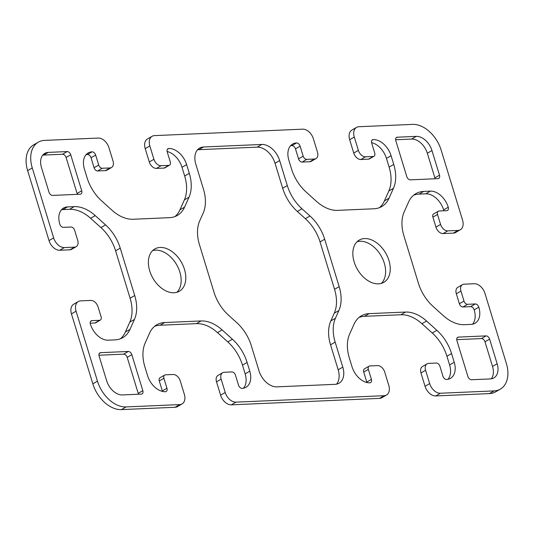 <?xml version="1.0" encoding="UTF-8"?>
<svg xmlns="http://www.w3.org/2000/svg" width="534" height="534" viewBox="0 0 534 534"><rect width="100%" height="100%" fill="white"/><g stroke="black" fill="none" stroke-linecap="round" stroke-linejoin="round"><path stroke-width="0.8" d="M203.467 189.19L195.824 164.205A17.969 12.002 -120.2 0 1 199.576 148.105A17.969 12.002 -120.2 0 1 203.514 146.99L261.78 144.454A17.969 12.002 -120.2 0 1 279.649 160.554L287.292 185.545A35.945 24.003 59.8 0 0 301.977 208.774L309.994 215.996A35.945 24.003 -120.2 0 1 324.679 239.225L339.17 286.638A35.945 24.003 -120.2 0 1 338.89 310.521L335.445 318.237A35.945 24.003 59.8 0 0 335.158 342.12L342.801 367.112A17.969 12.002 -120.2 0 1 339.05 383.205A17.969 12.002 -120.2 0 1 335.112 384.326L276.846 386.856A17.969 12.002 -120.2 0 1 258.977 370.756L251.334 345.772A35.945 24.003 59.8 0 0 236.649 322.536L228.639 315.32A35.945 24.003 -120.2 0 1 213.947 292.085L199.456 244.679A35.945 24.003 -120.2 0 1 199.736 220.796L203.18 213.073A35.945 24.003 59.8 0 0 203.467 189.19M336.513 384.16A17.969 12.002 59.8 0 0 338.176 369.795L330.533 344.81A35.945 24.003 -120.2 0 1 330.82 320.927L334.264 313.204A35.945 24.003 59.8 0 0 334.544 289.321L320.053 241.915A35.945 24.003 59.8 0 0 305.361 218.68L297.351 211.464A35.945 24.003 -120.2 0 1 282.666 188.228L275.023 163.244A17.969 12.002 59.8 0 0 257.154 147.144L198.888 149.674A17.969 12.002 59.8 0 0 197.487 149.84M138.386 394.232A3.591 2.403 59.8 0 0 138.206 393.358L127.205 357.373A3.591 2.403 59.8 0 0 123.634 354.155L98.944 355.23M142.832 390.668A3.591 2.403 -120.2 0 1 142.084 393.885A3.591 2.403 -120.2 0 1 141.296 394.112L122.386 394.933A15.813 10.56 -120.2 0 1 106.66 380.762L99.124 356.111A3.591 2.403 -120.2 0 1 99.871 352.887A3.591 2.403 -120.2 0 1 100.659 352.667L128.26 351.465A3.591 2.403 -120.2 0 1 131.831 354.683L142.832 390.668L138.206 393.358M48.234 152.397L67.144 151.569A3.591 2.403 -120.2 0 1 70.722 154.793L81.722 190.772A3.591 2.403 -120.2 0 1 80.968 193.989A3.591 2.403 -120.2 0 1 80.18 194.216L52.586 195.417A3.591 2.403 -120.2 0 1 49.008 192.193L41.472 167.542A15.813 10.56 -120.2 0 1 44.769 153.378A15.813 10.56 -120.2 0 1 48.234 152.397L43.608 155.08A15.813 10.56 59.8 0 0 42.713 155.174M77.27 194.343A3.591 2.403 59.8 0 0 77.096 193.462L66.096 157.483A3.591 2.403 59.8 0 0 62.518 154.259L43.608 155.08M491.287 378.826A15.813 10.56 59.8 0 0 492.528 366.457L484.992 341.807A3.591 2.403 59.8 0 0 481.414 338.583L456.73 339.657M497.154 363.767A15.813 10.56 -120.2 0 1 493.857 377.932A15.813 10.56 -120.2 0 1 490.392 378.92L471.482 379.741A3.591 2.403 -120.2 0 1 467.904 376.517L456.904 340.538A3.591 2.403 -120.2 0 1 457.658 337.321A3.591 2.403 -120.2 0 1 458.446 337.094L486.04 335.893A3.591 2.403 -120.2 0 1 489.618 339.117L497.154 363.767L492.528 366.457M435.056 178.77A3.591 2.403 59.8 0 0 434.876 177.889L427.34 153.238A15.813 10.56 59.8 0 0 411.614 139.067L395.614 139.768M416.24 136.377A15.813 10.56 -120.2 0 1 431.966 150.548L439.502 175.205A3.591 2.403 -120.2 0 1 438.754 178.423A3.591 2.403 -120.2 0 1 437.967 178.643L410.366 179.845A3.591 2.403 -120.2 0 1 406.795 176.627L395.794 140.642A3.591 2.403 -120.2 0 1 396.542 137.425A3.591 2.403 -120.2 0 1 397.329 137.205L416.24 136.377L411.614 139.067M149.714 270.858A24.444 16.32 -120.2 0 1 154.807 248.971A24.444 16.32 -120.2 0 1 181.2 261.9A24.444 16.32 -120.2 0 1 179.371 291.237A24.444 16.32 -120.2 0 1 149.714 270.858M176.887 292.292A24.444 16.32 59.8 0 0 176.574 264.59A24.444 16.32 59.8 0 0 152.664 250.606M354.162 261.96A24.444 16.32 -120.2 0 1 359.255 240.073A24.444 16.32 -120.2 0 1 385.648 253.003A24.444 16.32 -120.2 0 1 383.819 282.339A24.444 16.32 -120.2 0 1 354.162 261.96M381.336 283.394A24.444 16.32 59.8 0 0 381.022 255.693A24.444 16.32 59.8 0 0 357.113 241.708M389.019 198.234L393.458 188.302A35.945 24.003 59.8 0 0 393.738 164.419L391.075 155.708A17.969 12.002 59.8 0 0 373.206 139.601A3.591 2.403 59.8 0 0 372.418 139.828A3.591 2.403 59.8 0 0 371.664 143.045L374.721 153.038A3.591 2.403 -120.2 0 1 373.974 156.262A3.591 2.403 -120.2 0 1 373.186 156.482L365.516 156.816A7.189 4.799 -120.2 0 1 358.367 150.374L354.296 137.051A10.78 7.202 -120.2 0 1 356.545 127.392A10.78 7.202 -120.2 0 1 358.908 126.725L412.575 124.389A28.756 19.204 -120.2 0 1 441.164 150.147L462.557 220.115A10.78 7.202 -120.2 0 1 460.308 229.767A10.78 7.202 -120.2 0 1 457.945 230.441L447.726 230.882A7.189 4.799 -120.2 0 1 440.577 224.447L437.52 214.448A3.591 2.403 -120.2 0 1 438.267 211.23A3.591 2.403 -120.2 0 1 439.055 211.003L446.724 210.67A3.591 2.403 59.8 0 0 447.512 210.449A3.591 2.403 59.8 0 0 448.26 207.232A17.969 12.002 59.8 0 0 430.391 191.125L423.709 191.419A35.945 24.003 59.8 0 0 415.832 193.662A35.945 24.003 59.8 0 0 408.617 201.965L404.185 211.898A35.945 24.003 59.8 0 0 403.904 235.781L418.396 283.187A35.945 24.003 59.8 0 0 433.081 306.423L443.394 315.707A35.945 24.003 59.8 0 0 464.446 324.679L471.135 324.392A17.969 12.002 59.8 0 0 475.066 323.27A17.969 12.002 59.8 0 0 478.818 307.177A3.591 2.403 59.8 0 0 475.24 303.959L467.577 304.293A3.591 2.403 -120.2 0 1 463.999 301.069L460.949 291.077A7.189 4.799 -120.2 0 1 462.444 284.635A7.189 4.799 -120.2 0 1 464.019 284.188L474.245 283.748A10.78 7.202 -120.2 0 1 484.965 293.406L506.352 363.367A28.756 19.204 -120.2 0 1 500.358 389.119A28.756 19.204 -120.2 0 1 494.057 390.908L440.39 393.244A10.78 7.202 -120.2 0 1 429.67 383.586L425.591 370.256A7.189 4.799 -120.2 0 1 427.093 363.821A7.189 4.799 -120.2 0 1 428.668 363.374L436.338 363.04A3.591 2.403 -120.2 0 1 439.909 366.257L442.966 376.256A3.591 2.403 59.8 0 0 446.537 379.474A17.969 12.002 59.8 0 0 450.476 378.352A17.969 12.002 59.8 0 0 454.227 362.259L451.564 353.548A35.945 24.003 59.8 0 0 436.872 330.319L426.559 321.027A35.945 24.003 59.8 0 0 405.506 312.056L369.141 313.638A35.945 24.003 59.8 0 0 361.264 315.874A35.945 24.003 59.8 0 0 354.055 324.185L349.616 334.11A35.945 24.003 59.8 0 0 349.336 357.994L351.999 366.711A17.969 12.002 59.8 0 0 369.868 382.811A3.591 2.403 59.8 0 0 370.656 382.584A3.591 2.403 59.8 0 0 371.41 379.367L368.353 369.374A3.591 2.403 -120.2 0 1 369.101 366.157A3.591 2.403 -120.2 0 1 369.888 365.93L377.558 365.596A7.189 4.799 -120.2 0 1 384.707 372.038L388.779 385.361A10.78 7.202 -120.2 0 1 386.529 395.02A10.78 7.202 -120.2 0 1 384.166 395.694L235.941 402.142A10.78 7.202 -120.2 0 1 225.221 392.483L221.149 379.153A7.189 4.799 -120.2 0 1 222.645 372.719A7.189 4.799 -120.2 0 1 224.22 372.271L231.889 371.938A3.591 2.403 -120.2 0 1 235.461 375.155L238.518 385.154A3.591 2.403 59.8 0 0 242.089 388.372A17.969 12.002 59.8 0 0 246.027 387.25A17.969 12.002 59.8 0 0 249.778 371.157L247.115 362.446A35.945 24.003 59.8 0 0 232.423 339.217L222.117 329.925A35.945 24.003 59.8 0 0 201.058 320.954L164.692 322.536A35.945 24.003 59.8 0 0 156.816 324.772A35.945 24.003 59.8 0 0 149.607 333.076L145.175 343.008A35.945 24.003 59.8 0 0 144.888 366.891L147.551 375.609A17.969 12.002 59.8 0 0 165.42 391.709A3.591 2.403 59.8 0 0 166.207 391.482A3.591 2.403 59.8 0 0 166.962 388.265L163.905 378.272A3.591 2.403 -120.2 0 1 164.652 375.055A3.591 2.403 -120.2 0 1 165.44 374.828L173.109 374.494A7.189 4.799 -120.2 0 1 180.258 380.936L184.33 394.259A10.78 7.202 -120.2 0 1 182.081 403.918A10.78 7.202 -120.2 0 1 179.718 404.592L126.051 406.928A28.756 19.204 -120.2 0 1 97.462 381.163L76.068 311.202A10.78 7.202 -120.2 0 1 78.318 301.543A10.78 7.202 -120.2 0 1 80.681 300.869L90.9 300.428A7.189 4.799 -120.2 0 1 98.049 306.87L101.106 316.862A3.591 2.403 -120.2 0 1 100.359 320.08A3.591 2.403 -120.2 0 1 99.571 320.307L91.901 320.64A3.591 2.403 59.8 0 0 91.114 320.861A3.591 2.403 59.8 0 0 90.366 324.085A17.969 12.002 59.8 0 0 108.235 340.185L114.917 339.891A35.945 24.003 59.8 0 0 122.793 337.655A35.945 24.003 59.8 0 0 130.009 329.351L134.441 319.419A35.945 24.003 59.8 0 0 134.722 295.536L120.23 248.123A35.945 24.003 59.8 0 0 105.545 224.894L95.232 215.602A35.945 24.003 59.8 0 0 74.179 206.631L67.491 206.918A17.969 12.002 59.8 0 0 63.559 208.04A17.969 12.002 59.8 0 0 59.808 224.133A3.591 2.403 59.8 0 0 63.386 227.357L71.049 227.023A3.591 2.403 -120.2 0 1 74.626 230.241L77.677 240.24A7.189 4.799 -120.2 0 1 76.182 246.675A7.189 4.799 -120.2 0 1 74.606 247.122L64.38 247.569A10.78 7.202 -120.2 0 1 53.66 237.904L32.274 167.943A28.756 19.204 -120.2 0 1 38.268 142.191A28.756 19.204 -120.2 0 1 44.569 140.402L98.236 138.066A10.78 7.202 -120.2 0 1 108.956 147.724L113.034 161.054A7.189 4.799 -120.2 0 1 111.533 167.489A7.189 4.799 -120.2 0 1 109.957 167.936L102.288 168.27A3.591 2.403 -120.2 0 1 98.717 165.053L95.659 155.06A3.591 2.403 59.8 0 0 92.088 151.836A17.969 12.002 59.8 0 0 88.15 152.958A17.969 12.002 59.8 0 0 84.399 169.051L87.069 177.762A35.945 24.003 59.8 0 0 101.754 200.998L112.067 210.283A35.945 24.003 59.8 0 0 133.12 219.254L169.485 217.672A35.945 24.003 59.8 0 0 177.361 215.436A35.945 24.003 59.8 0 0 184.57 207.132L189.009 197.2A35.945 24.003 59.8 0 0 189.29 173.316L186.626 164.599A17.969 12.002 59.8 0 0 168.757 148.499A3.591 2.403 59.8 0 0 167.97 148.726A3.591 2.403 59.8 0 0 167.215 151.943L170.273 161.935A3.591 2.403 -120.2 0 1 169.525 165.16A3.591 2.403 -120.2 0 1 168.737 165.38L161.068 165.714A7.189 4.799 -120.2 0 1 153.919 159.272L149.847 145.949A10.78 7.202 -120.2 0 1 152.097 136.29A10.78 7.202 -120.2 0 1 154.459 135.616L302.685 129.168A10.78 7.202 -120.2 0 1 313.405 138.827L317.483 152.157A7.189 4.799 -120.2 0 1 315.981 158.591A7.189 4.799 -120.2 0 1 314.406 159.039L306.736 159.372A3.591 2.403 -120.2 0 1 303.165 156.155L300.108 146.162A3.591 2.403 59.8 0 0 296.537 142.938A17.969 12.002 59.8 0 0 292.599 144.06A17.969 12.002 59.8 0 0 288.847 160.153L291.511 168.864A35.945 24.003 59.8 0 0 306.202 192.1L316.508 201.385A35.945 24.003 59.8 0 0 337.568 210.363L373.934 208.774A35.945 24.003 59.8 0 0 381.81 206.538A35.945 24.003 59.8 0 0 389.019 198.234L384.393 200.924L388.825 190.992A35.945 24.003 59.8 0 0 389.112 167.109L386.449 158.391A17.969 12.002 59.8 0 0 371.551 142.585M373.974 156.262L369.348 158.945A3.591 2.403 -120.2 0 1 368.56 159.172L360.891 159.506A7.189 4.799 -120.2 0 1 353.742 153.064L349.67 139.741A10.78 7.202 -120.2 0 1 351.919 130.082L356.545 127.392M460.308 229.767L455.682 232.457A10.78 7.202 -120.2 0 1 453.319 233.131L443.1 233.572A7.189 4.799 -120.2 0 1 435.951 227.13L432.894 217.138A3.591 2.403 -120.2 0 1 433.641 213.92L438.267 211.23M443.814 210.797A3.591 2.403 59.8 0 0 443.634 209.915A17.969 12.002 59.8 0 0 425.765 193.815L419.083 194.109A35.945 24.003 59.8 0 0 413.63 195.197M472.53 324.225A17.969 12.002 59.8 0 0 474.192 309.867A3.591 2.403 59.8 0 0 470.614 306.643L462.951 306.977A3.591 2.403 -120.2 0 1 459.374 303.759L456.323 293.76A7.189 4.799 -120.2 0 1 457.818 287.325L462.444 284.635M500.358 389.119L495.732 391.809A28.756 19.204 -120.2 0 1 489.431 393.598L435.764 395.934A10.78 7.202 -120.2 0 1 425.044 386.276L420.966 372.946A7.189 4.799 -120.2 0 1 422.467 366.511L427.093 363.821M447.939 379.307A17.969 12.002 59.8 0 0 449.601 364.949L446.931 356.238A35.945 24.003 59.8 0 0 432.246 333.002L421.933 323.717A35.945 24.003 59.8 0 0 400.88 314.746L364.515 316.328A35.945 24.003 59.8 0 0 359.068 317.416M366.898 382.518A3.591 2.403 59.8 0 0 366.785 382.057L363.727 372.064A3.591 2.403 -120.2 0 1 364.475 368.84L369.101 366.157M386.529 395.02L381.903 397.71A10.78 7.202 -120.2 0 1 379.541 398.384L231.315 404.832A10.78 7.202 -120.2 0 1 220.595 395.173L216.517 381.843A7.189 4.799 -120.2 0 1 218.019 375.409L222.645 372.719M243.491 388.205A17.969 12.002 59.8 0 0 245.153 373.847L242.489 365.136A35.945 24.003 59.8 0 0 227.798 341.9L217.492 332.615A35.945 24.003 59.8 0 0 196.432 323.637L160.066 325.226A35.945 24.003 59.8 0 0 154.62 326.314M162.449 391.415A3.591 2.403 59.8 0 0 162.336 390.955L159.279 380.962A3.591 2.403 -120.2 0 1 160.026 377.738L164.652 375.055M182.081 403.918L177.455 406.608A10.78 7.202 -120.2 0 1 175.092 407.275L121.425 409.611A28.756 19.204 -120.2 0 1 92.836 383.853L71.443 313.885A10.78 7.202 -120.2 0 1 73.692 304.233L78.318 301.543M100.359 320.08L95.733 322.77A3.591 2.403 -120.2 0 1 94.945 322.997L90.186 323.203M120.37 338.803A35.945 24.003 59.8 0 0 125.383 332.035L129.815 322.102A35.945 24.003 59.8 0 0 130.096 298.219L115.604 250.813A35.945 24.003 59.8 0 0 100.919 227.577L90.606 218.293A35.945 24.003 59.8 0 0 69.553 209.321L62.865 209.608A17.969 12.002 59.8 0 0 61.47 209.775M76.182 246.675L71.556 249.365A7.189 4.799 -120.2 0 1 69.981 249.812L59.755 250.252A10.78 7.202 -120.2 0 1 49.035 240.594L27.648 170.633A28.756 19.204 -120.2 0 1 33.642 144.881L38.268 142.191M111.533 167.489L106.907 170.179A7.189 4.799 -120.2 0 1 105.332 170.626L97.662 170.96A3.591 2.403 -120.2 0 1 94.091 167.743L91.034 157.744A3.591 2.403 59.8 0 0 87.463 154.526A17.969 12.002 59.8 0 0 86.061 154.693M174.932 216.584A35.945 24.003 59.8 0 0 179.945 209.815L184.384 199.89A35.945 24.003 59.8 0 0 184.664 176.006L182.001 167.289A17.969 12.002 59.8 0 0 167.102 151.482M169.525 165.16L164.899 167.843A3.591 2.403 -120.2 0 1 164.112 168.07L156.442 168.404A7.189 4.799 -120.2 0 1 149.293 161.962L145.221 148.639A10.78 7.202 -120.2 0 1 147.471 138.98L152.097 136.29M315.981 158.591L311.355 161.281A7.189 4.799 -120.2 0 1 309.78 161.729L302.111 162.062A3.591 2.403 -120.2 0 1 298.539 158.845L295.482 148.846A3.591 2.403 59.8 0 0 291.911 145.628A17.969 12.002 59.8 0 0 290.509 145.795M379.38 207.686A35.945 24.003 59.8 0 0 384.393 200.924M198.888 149.674L203.514 146.99M257.154 147.144L261.78 144.454M275.023 163.244L279.649 160.554M282.666 188.228L287.292 185.545M297.351 211.464L301.977 208.774M305.361 218.68L309.994 215.996M320.053 241.915L324.679 239.225M334.544 289.321L339.17 286.638M334.264 313.204L338.89 310.521M330.82 320.927L335.445 318.237M330.533 344.81L335.158 342.12M338.176 369.795L342.801 367.112M99.284 353.461L100.659 352.667M123.634 354.155L128.26 351.465M127.205 357.373L131.831 354.683M62.518 154.259L67.144 151.569M66.096 157.483L70.722 154.793M77.096 193.462L81.722 190.772M457.071 337.895L458.446 337.094M481.414 338.583L486.04 335.893M484.992 341.807L489.618 339.117M427.34 153.238L431.966 150.548M434.876 177.889L439.502 175.205M395.954 137.999L397.329 137.205M388.825 190.992L393.458 188.302M389.112 167.109L393.738 164.419M386.449 158.391L391.075 155.708M371.831 140.402L373.206 139.601M368.56 159.172L373.186 156.482M360.891 159.506L365.516 156.816M353.742 153.064L358.367 150.374M349.67 139.741L354.296 137.051M453.319 233.131L457.945 230.441M443.1 233.572L447.726 230.882M435.951 227.13L440.577 224.447M432.894 217.138L437.52 214.448M443.634 209.915L448.26 207.232M425.765 193.815L430.391 191.125M419.083 194.109L423.709 191.419M474.192 309.867L478.818 307.177M470.614 306.643L475.24 303.959M462.951 306.977L467.577 304.293M459.374 303.759L463.999 301.069M456.323 293.76L460.949 291.077M489.431 393.598L494.057 390.908M435.764 395.934L440.39 393.244M425.044 386.276L429.67 383.586M420.966 372.946L425.591 370.256M449.601 364.949L454.227 362.259M446.931 356.238L451.564 353.548M432.246 333.002L436.872 330.319M421.933 323.717L426.559 321.027M400.88 314.746L405.506 312.056M364.515 316.328L369.141 313.638M366.785 382.057L371.41 379.367M363.727 372.064L368.353 369.374M379.541 398.384L384.166 395.694M231.315 404.832L235.941 402.142M220.595 395.173L225.221 392.483M216.517 381.843L221.149 379.153M245.153 373.847L249.778 371.157M242.489 365.136L247.115 362.446M227.798 341.9L232.423 339.217M217.492 332.615L222.117 329.925M196.432 323.637L201.058 320.954M160.066 325.226L164.692 322.536M162.336 390.955L166.962 388.265M159.279 380.962L163.905 378.272M175.092 407.275L179.718 404.592M121.425 409.611L126.051 406.928M92.836 383.853L97.462 381.163M71.443 313.885L76.068 311.202M94.945 322.997L99.571 320.307M90.533 321.435L91.901 320.64M125.383 332.035L130.009 329.351M129.815 322.102L134.441 319.419M130.096 298.219L134.722 295.536M115.604 250.813L120.23 248.123M100.919 227.577L105.545 224.894M90.606 218.293L95.232 215.602M69.553 209.321L74.179 206.631M62.865 209.608L67.491 206.918M69.981 249.812L74.606 247.122M59.755 250.252L64.38 247.569M49.035 240.594L53.66 237.904M27.648 170.633L32.274 167.943M105.332 170.626L109.957 167.936M97.662 170.96L102.288 168.27M94.091 167.743L98.717 165.053M91.034 157.744L95.659 155.06M87.463 154.526L92.088 151.836M179.945 209.815L184.57 207.132M184.384 199.89L189.009 197.2M184.664 176.006L189.29 173.316M182.001 167.289L186.626 164.599M167.382 149.3L168.757 148.499M164.112 168.07L168.737 165.38M156.442 168.404L161.068 165.714M149.293 161.962L153.919 159.272M145.221 148.639L149.847 145.949M309.78 161.729L314.406 159.039M302.111 162.062L306.736 159.372M298.539 158.845L303.165 156.155M295.482 148.846L300.108 146.162M291.911 145.628L296.537 142.938"/></g></svg>
